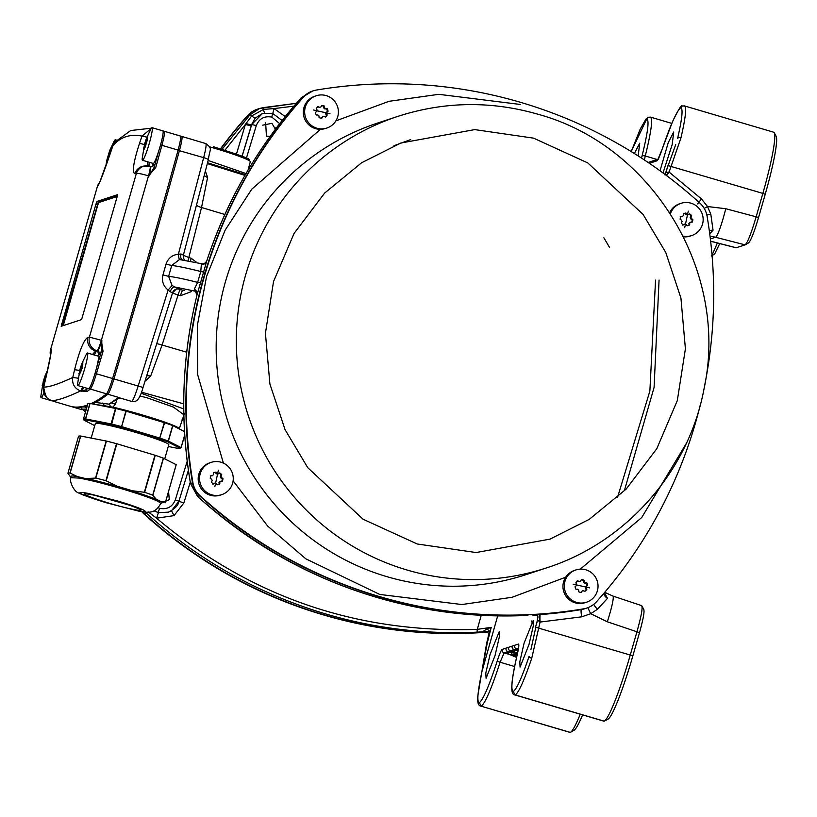 <?xml version="1.0" encoding="UTF-8"?>
<svg xmlns="http://www.w3.org/2000/svg" width="817" height="817" viewBox="0 0 817 817"><rect width="100%" height="100%" fill="white"/><g stroke="black" fill="none" stroke-linecap="round" stroke-linejoin="round"><path stroke-width="1.23" d="M516.63 657.113L517.151 654.866L511.391 654.08L511.779 653.641M191.566 291.536L180.455 295.713A5.658 0.684 106.5 0 1 182.702 290.362L184.479 290.495M172.244 292.956L178.075 295.008L162.103 345.019L150.634 376.157L145.018 381.243M81.537 477.761L77.217 476.505L84.662 478.364L70.997 477.69C68.74 479.293 73.428 492.294 79.443 493.202C80.709 494.316 89.635 497.492 106.23 502.741L138.308 511.023C150.757 513.679 155.853 512.443 160.765 503.425L169.293 499.647L168.547 491.436L165.442 502.761M586.698 608.083A22.621 22.437 -108.2 0 1 583.205 608.971A461.493 457.786 -108.2 0 1 378.751 596.604A461.493 457.786 -108.2 0 1 199.644 495.858A22.621 22.437 -108.2 0 1 192.506 482.827A461.493 457.786 -108.2 0 1 303.056 97.305A22.621 22.437 -108.2 0 1 312.697 91.004A22.621 22.437 -108.2 0 1 312.921 90.922M527.925 615.405C476.525 617.897 426.065 611.882 376.525 597.339C309.755 577.558 250.125 543.948 197.632 496.522L197.632 496.522C292.067 580.121 402.178 619.746 527.915 615.405L527.905 615.405M533.164 615.14L540.415 614.568A461.493 457.786 71.8 0 0 581.336 609.584L583.205 608.971A22.651 22.468 71.8 0 0 586.473 608.154L584.604 608.777A22.621 22.437 71.8 0 1 581.336 609.584A7.077 0.888 -99.5 0 0 581.673 616.835L539.863 622.084L537.433 619.746L536.861 622.891L537.964 617.029L537.617 615.14L534.624 615.15M145.324 512.106L146.58 513.331C198.909 560.411 258.683 593.969 325.901 614.006C374.901 628.467 425.279 634.523 477.057 632.154L482.469 631.837L487.034 628.886L491.242 627.354L477.291 629.366L481.233 615.313M323.675 614.741A461.493 457.786 71.8 0 0 487.82 632.041A461.493 457.786 -108.2 0 1 144.578 513.995A461.493 457.786 71.8 0 0 323.675 614.741M488.403 631.521L482.469 631.837M275.135 127.544L275.39 129.219L271.918 123.326L262.717 125.175M266.597 136.235L270.243 136.235L266.434 136.184L265.658 122.867M183.611 414.587L173.459 407.101L147.274 397.869L139.901 395.969M116.923 399.482L115.452 404.262L112.848 407.111A1.277 0.746 103 0 0 112.787 407.897M520.082 667.132L529.008 644.47L533.317 625.781L533.205 620.512L524.095 643.142L519.796 661.841L520.082 667.132M486.084 678.324L495.01 655.663L499.32 636.984L499.207 631.704L490.098 654.335L485.798 673.034L486.084 678.324M208.274 159.887A5.658 0.929 14.4 0 0 208.325 159.795A5.658 0.929 14.4 0 0 203.668 157.64C205.955 148.623 206.63 143.925 205.69 143.537L181.782 136.439A16.983 1.767 106.4 0 1 179.454 150.502A1238.94 129.178 106.4 0 1 113.941 378.945A16.983 1.767 106.4 0 1 107.854 394.233A2083.779 217.261 106.4 0 1 95.487 402.464L109.018 404.139L118.189 398.543L120.344 398.104L131.741 401.423C132.967 400.698 135.101 395.591 138.165 386.084L168.118 290.066C163.267 286.052 161.541 281.017 162.94 274.941L166.035 264.136C168.098 258.233 172.213 254.924 178.392 254.21L203.668 157.64L178.045 150.308M193.466 139.932L192.608 139.636M208.151 160.479L246.029 173.561M634.36 153.514L639.721 143.2L638.159 155.914M660.024 170.794L668.265 142.566L673.719 132.007L672.187 144.599L663.006 172.959M190.259 482.224L183.845 502.996L174.021 515.619L156.588 518.192C249.389 596.502 356.294 633.553 477.291 629.366L477.057 632.154M141.045 393.212L183.754 408.929M205.394 171.182L207.62 177.401L201.533 207.498L188.819 257.549L183.079 255.139M190.494 261.164A5.658 0.684 106.5 0 1 191.188 258.254L196.856 262.553M535.789 627.354L530.938 649.556M154.168 510.809L158.038 512.494L168.026 512.341L171.519 510.727L178.872 501.25L188.39 470.316M497.676 615.895L481.856 671.901L487.167 643.357L491.242 627.354L487.943 637.995L486.615 643.336L487.167 643.357M154.045 510.86L158.416 512.657L156.588 518.192L148.112 511.81M171.499 510.737L174.021 515.619M158.416 512.657L168.578 512.147M158.192 507.776L159.693 508.327C167.148 509.726 172.356 506.918 175.308 499.902L178.882 501.24C178.596 505.172 174.981 508.868 168.026 512.341L168.516 512.167M293.865 106.159L274.042 108.579L285.225 116.565M146.713 375.881A7.077 4.749 -157.2 0 1 150.634 376.157M195.641 291.342L194.303 289.167L197.653 282.376L200.768 271.52L201.329 264.657A5.658 5.127 -174 0 0 206.66 261.328L197.132 294.528C181.885 356.11 179.669 419.101 190.494 483.49L197.632 496.522L190.473 483.501L192.506 482.827M176.135 289.167L172.54 292.854L170.222 291.771A5.658 3.105 108.7 0 1 174.828 286.992L179.464 289.116A5.658 5.617 71.8 0 0 176.135 289.167L176.135 289.167A5.658 5.617 71.8 0 0 172.571 292.762M175.992 289.208A5.658 5.617 -108.2 0 1 179.168 289.208L180.322 289.657A5.658 0.684 -73.5 0 0 178.075 295.008L180.455 295.713M513.342 691.458C510.513 690.712 511.851 678.233 517.365 654.029A2.829 1.174 -166.8 0 0 517.314 654.162C512.504 675.118 508.94 694.91 514.904 694.93L513.342 691.458C516.671 689.139 521.92 677.436 529.089 656.347A2.829 1.123 18.5 0 0 531.734 658.277L540.119 621.9A7.077 0.868 85.7 0 1 540.415 614.568M532.817 615.16L535.452 615.089M481.785 672.258A2.829 1.471 12.2 0 1 481.805 672.074L481.805 672.074A2.829 1.471 12.2 0 1 481.856 671.901C477.608 692.019 476.76 702.273 479.344 702.651L481.274 706.143C485.298 703.08 491.568 688.445 500.106 662.24L504.13 652.875A2.829 2.808 -108.2 0 1 502.2 649.392C501.189 650.046 499.575 653.794 497.359 660.616C489.199 685.688 483.194 699.699 479.344 702.651M142.413 511.748A22.621 22.437 71.8 0 0 144.568 513.995A22.651 22.468 -108.2 0 1 144.568 513.995L147.724 512.218M222.02 149.327L249.992 114.778L259.622 108.477L257.621 109.131A22.621 22.437 71.8 0 0 247.98 115.442A461.493 457.786 71.8 0 0 220.733 148.929A461.493 457.786 -108.2 0 1 247.97 115.452A22.651 22.468 -108.2 0 1 247.98 115.442L247.561 115.585A461.493 457.786 71.8 0 0 220.478 148.847M204.291 175.461A7.077 5.443 -171.9 0 0 207.62 177.401M279.649 123.633L271.867 117.127L272.541 113.297L282.09 120.507L272.5 113.297L262.523 113.451L251.738 124.511L242.108 156.231M272.807 113.379L274.042 108.579L263.493 109.417L262.9 107.66L259.643 108.467L296.326 103.299L262.9 107.66M675.73 144.619L666.315 170.579M81.526 407.877L80.577 407.377A2083.779 217.261 106.4 0 1 71.273 406.56A2083.779 217.261 106.4 0 1 70.834 406.427A16.983 1.767 106.4 0 1 70.783 406.396M117.862 398.441L118.679 397.43L120.344 398.104M188.084 260.674A5.658 0.684 106.5 0 1 188.819 257.549L191.188 258.254M200.962 282.917L197.653 282.376A56.628 4.044 -164 0 0 168.619 276.34L172.06 285.48L174.828 286.992L195.222 291.199A5.658 3.768 109.7 0 1 195.529 291.271L196.907 295.448M303.454 97.182L303.046 97.315A22.651 22.468 71.8 0 1 312.697 90.993L301.044 97.969C257.815 146.58 226.35 201.033 206.66 261.328L206.772 260.909C226.952 200.042 258.376 145.732 301.024 97.979L303.056 97.305A461.493 457.786 71.8 0 0 192.506 482.816A22.651 22.468 71.8 0 0 199.644 495.868A461.493 457.786 71.8 0 0 583.195 608.971L583.604 608.839A461.493 457.786 -108.2 0 1 200.053 495.725A22.651 22.468 -108.2 0 1 192.914 482.684A461.493 457.786 -108.2 0 1 303.454 97.182A22.651 22.468 -108.2 0 1 316.383 90.054A461.493 457.786 -108.2 0 1 699.924 203.157A22.651 22.468 -108.2 0 1 707.073 216.209A461.493 457.786 -108.2 0 1 704.846 384.409M531.734 658.277C524.228 680.316 518.744 692.54 515.272 694.95L604.223 721.176A66.534 6.934 -73.6 0 0 604.294 721.145A66.534 6.934 -73.6 0 0 630.326 654.826L636.974 631.674C641.559 615.252 643.05 606.582 641.457 605.663M539.669 614.619L539.863 622.084M486.615 643.336L477.914 695.257C477.179 702.14 478.18 705.765 480.907 706.123L570.317 732.4A66.534 6.934 -73.6 0 0 570.45 732.338A66.534 6.934 -73.6 0 0 580.244 714.201M507.857 651.558A2.829 2.808 -108.2 0 1 506.06 648.116L502.2 649.392M507.99 651.609L510.349 650.832A2.829 2.808 -108.2 0 1 508.419 647.35L506.06 648.116M513.975 649.546A2.829 2.808 -108.2 0 1 512.188 646.104L508.419 647.35M514.118 649.586L516.467 648.821A2.829 2.808 -108.2 0 1 514.536 645.328L512.188 646.104M489.873 631.51L487.034 628.886M480.907 706.123L569.96 732.389A66.534 6.934 -73.6 0 0 570.317 732.4M236.44 154.117L245.406 124.398L251.728 115.902L263.493 109.417A5.658 0.633 80.1 0 0 264.637 112.899M224.93 150.246L245.406 124.398A5.658 0.603 -163.2 0 0 251.299 125.604L251.616 124.552A5.658 0.725 16.7 0 1 245.937 123.53M262.471 113.461L255.17 118.169L251.616 124.552L256.303 125.542L246.417 158.069M262.635 113.41L272.5 113.297M641.529 158.09L641.988 156.231C647.891 132.252 649.464 119.844 646.696 119.006L631.224 151.574L640.252 129.055L645.951 119.108L648.177 117.26M664.772 174.797L666.866 169.64L665.62 172.704L669.103 172.091L680.959 137.859A2.829 1.481 -166.7 0 0 677.61 138.4C682.205 118.434 683.226 108.232 680.694 107.813C676.793 110.836 670.563 124.787 661.995 149.644C659.666 156.415 657.981 160.142 656.96 160.816L649.372 163.318M82.098 409.756L71.273 406.56M115.452 404.262L111.674 403.057M107.16 392.997L107.854 394.233L118.679 397.43L109.018 404.139A2.829 1.828 100.3 0 1 110.111 406.795L103.973 405.61A2.829 2.226 97.9 0 0 102.493 403.077M170.222 291.771L168.118 290.066L172.06 285.48M206.905 260.552L206.772 260.909C205.343 263.064 203.893 264.044 202.412 263.871L179.505 259.53A5.658 0.725 -94.7 0 1 178.392 254.21L181.057 254.005L183.416 255.016L208.325 159.795C209.928 147.714 212.961 149.245 205.823 143.537M190.473 483.501C179.679 420.163 181.854 357.325 196.999 294.998L197.132 294.528A5.658 4.739 23.7 0 0 194.303 289.167M706.858 215.147A7.077 1.716 172.3 0 1 710.81 214.207L713.047 230.19A7.077 5.505 1.7 0 0 709.33 230.874M603.753 593.448A7.077 6.056 -146.6 0 0 607.48 598.361L597.554 609.176A7.077 2.594 40.8 0 1 593.836 604.253M697.595 203.913L701.497 198.96L707.502 206.527L704.203 208.406M710.034 236.225A42.464 42.127 -108.2 0 1 715.518 237.257A28.309 3.023 -75.6 0 0 725.762 208.723L707.502 206.527L710.81 214.207M668.99 171.805L666.315 175.42M666.611 175.635A7.077 0.511 127.1 0 1 669.103 172.091L701.497 198.96M597.554 609.176L590.742 613.72A7.077 0.878 61.6 0 1 588.138 607.562M643.878 609.502L641.692 605.652L612.873 596.042A28.309 2.88 108.4 0 1 607.317 621.788L590.742 613.72L581.673 616.835M643.449 609.298C644.889 610.125 643.571 617.907 639.517 632.644L632.869 655.796A63.593 6.628 106.4 0 1 607.981 719.185A63.593 6.628 106.4 0 1 607.93 719.215L604.223 721.176A66.534 6.934 -73.6 0 1 603.865 721.166L514.904 694.93M604.437 592.642L607.48 598.361M573.953 730.316A63.501 6.618 -73.6 0 0 574.075 730.255A63.501 6.618 -73.6 0 0 582.613 714.895M513.985 649.627L510.349 650.832L514.087 651.486M518.509 648.147L516.467 648.821L518.356 649.117M603.886 237.798L609.37 247.142M655.551 280.108L649.872 391.037L617.601 497.206M644.358 159.948L645.267 155.996C651.466 130.822 653.1 117.862 650.169 117.107M680.694 107.813L682.175 106.067L684.534 105.934L773.679 132.221A66.534 6.934 -73.6 0 1 774.271 132.783A66.534 6.934 -73.6 0 1 762.853 193.404L667.949 165.555M680.959 137.859C685.78 116.933 686.852 106.281 684.166 105.914M646.696 119.006L648.177 117.27L650.536 117.127L671.788 123.398M710.647 241.25L736.066 247.786L745.124 244.865C747.647 242.557 751.344 233.121 756.215 216.556L762.853 193.404L765.212 194.313A63.706 6.638 -73.6 0 0 776.15 136.265L774.271 132.783M182.089 259.663A5.658 3.105 108.7 0 1 181.057 254.005M179.505 259.53L171.733 265.474L168.619 276.34L162.94 274.941M201.329 264.657L203.004 264.044M87.215 405.988A2083.779 217.261 106.4 0 1 83.048 407.029L80.291 406.856M82.721 406.427L86.745 407.642M86.336 409.062L82.231 409.194L81.353 407.734M179.24 428.894L179.27 428.792A43.904 3.135 16 0 0 142.342 414.954A43.904 3.135 16 0 0 112.848 407.111L110.111 406.795A1.277 0.817 -77.5 0 0 110.142 407.377M104.076 406.192A1.277 1.001 100.8 0 1 103.973 405.61L96.437 404.691M92.27 403.016L92.73 403.843L95.487 402.464L95.007 401.596M713.047 230.19L709.728 233.795M180.486 136.071A2083.779 217.261 106.4 0 1 181.343 136.306A2083.779 217.261 106.4 0 1 181.782 136.439L180.71 137.021M719.736 243.589L714.62 254.067L711.25 255.997M710.371 238.952L715.518 237.257L745.124 244.865L748.505 242.925C750.782 240.862 754.132 232.375 758.574 217.465L765.212 194.313M717.387 242.986L712.036 255.19M517.6 652.906L517.896 651.619M184.509 431.58L172.663 425.565A50.96 3.646 -164 0 0 168.823 424.186A50.96 3.646 -164 0 0 164.615 422.726L125.849 411.094A50.96 3.646 -164 0 0 115.779 408.49L89.911 403.424A50.96 3.646 -164 0 0 87.889 403.659L83.446 419.131A50.96 3.646 16 0 1 85.468 418.896L111.347 423.972A50.96 3.646 16 0 1 121.416 426.566L160.173 438.198A50.96 3.646 16 0 1 164.391 439.658A50.96 3.646 16 0 1 168.22 441.037L181.119 447.593A50.96 3.646 16 0 1 181.078 447.624A50.96 3.646 16 0 1 181.027 447.655M176.176 464.669L165.606 501.709L161.174 501.699L161.296 502.823L165.248 501.852A50.96 3.646 -164 0 0 165.606 501.709L176.217 464.699L163.318 458.143A50.96 3.646 -164 0 0 159.489 456.764A50.96 3.646 -164 0 0 155.271 455.304L116.514 443.672A50.96 3.646 -164 0 0 106.435 441.068L80.566 436.002A50.96 3.646 -164 0 0 78.544 436.227L67.934 473.237A50.96 3.646 -164 0 1 69.956 473.012L77.217 476.505C71.539 475.627 69.537 475.862 71.232 477.199M152.708 495.153A50.96 3.646 -164 0 0 148.878 493.774A50.96 3.646 -164 0 0 144.66 492.314L132.293 490.741L156.139 499.136L152.708 495.153L163.318 458.143M91.177 438.065L95.313 423.645A38.225 2.737 16 0 1 117.137 427.332A38.225 2.737 16 0 1 156.129 438.903A38.225 2.737 16 0 1 168.792 444.714L164.738 458.848M83.457 419.152L84.028 420.183L94.741 425.637M87.889 403.659L83.446 419.131L84.028 420.183L86.02 419.948L85.468 418.896L89.911 403.424M115.514 408.429L111.071 423.911L111.459 424.942L86.02 419.948L85.632 418.917L90.074 403.445M115.779 408.49L111.459 424.942L121.365 427.495L125.849 411.094M164.299 422.634L159.478 438.933L121.365 427.495L126.186 411.196M164.615 422.726L159.478 438.933L167.393 441.721L168.22 441.037L172.663 425.565M181.119 447.593L184.724 435.042L181.119 447.604L180.067 448.176L167.393 441.721L168.394 441.109L172.836 425.637M184.713 434.889L181.078 447.563L180.026 448.206L181.078 447.624M180.067 448.176L178.086 448.41L168.282 446.49M105.893 480.682A50.96 3.646 -164 0 0 95.824 478.078L87.327 478.486L117.158 486.197L105.893 480.682L116.514 443.672M67.964 473.319L70.997 477.69M161.174 501.699L156.139 499.136L158.478 500.75M159.805 501.434L158.324 501.515L157.283 500.249M124.633 488.842L117.158 486.197L132.293 490.741M117.903 486.503L117.158 486.197M128.371 489.965L124.409 489.567L120.834 487.8M84.662 478.364L87.327 478.486M160.765 503.425L158.324 501.515C152.258 498.554 140.953 494.571 124.409 489.567C107.65 484.583 93.506 480.927 81.976 478.599L79.617 477.465M95.895 204.27L61.183 326.31L81.588 319.59L116.974 197.336L117.393 194.722L96.998 201.442L95.895 204.27L97.856 204.812L63.358 325.197M87.909 337.319C83.947 339.617 79.494 350.462 74.551 369.835L72.754 377.485C58.354 384.153 48.683 387.34 43.72 387.044L45.527 379.394C49.99 360.215 51.818 350.238 51.032 349.462A2546.671 182.079 -164 0 0 50.521 349.942L97.427 186.347A2546.671 182.079 16 0 1 97.938 185.868C99.786 182.937 103.953 172.009 110.418 153.085L112.94 145.651C120.477 136.96 130.148 133.774 141.974 136.092L139.452 143.526C133.457 162.256 131.915 172.316 134.825 173.715A2546.671 182.079 16 0 1 136.337 173.531L89.421 337.135A2546.671 182.079 -164 0 0 87.909 337.319A11.326 11.142 -97.2 0 0 95.599 351.024L97.1 350.83A11.326 11.132 -96.8 0 1 89.421 337.135L101.359 340.28L148.49 175.9C142.26 173.96 138.206 173.173 136.337 173.531A11.326 11.132 -96.8 0 1 150.032 166.239A11.326 1.185 -73.6 0 1 150.124 166.239L150.624 166.382A11.326 1.185 -73.6 0 0 150.532 166.392M74.551 369.835A11.326 0.756 13.4 0 1 79.637 370.51M92.505 354.476L95.599 351.024L96.59 351.31A21.232 2.216 -73.6 0 0 94.292 355.007M90.973 403.629A2083.779 217.261 -73.6 0 0 106.506 393.835A16.983 1.767 -73.6 0 0 112.593 378.547A1238.838 129.157 -73.6 0 0 178.096 150.103L161.899 145.324A1238.838 129.157 106.4 0 1 155.741 167.556L148.49 175.9A11.326 1.185 -73.6 0 0 150.124 166.239L143.986 166.055A11.326 11.142 82.8 0 0 134.825 173.715M147.622 165.8L147.407 161.725M144.415 144.568A11.326 0.868 -161.4 0 0 139.452 143.526M146.897 137.144L141.974 136.092L151.125 128.606M151.411 128.177L130.71 130.536L115.074 141.923L112.909 145.732M99.357 182.988A11.326 11.285 47.8 0 0 97.938 185.868M50.807 353.843A11.326 11.285 -132.2 0 1 51.032 349.462M43.699 387.135L45.497 379.435A11.326 0.756 13.4 0 1 45.527 379.394M51.522 400.524L52.594 400.841A11.326 1.185 -73.6 0 0 52.615 400.851A11.326 1.185 -73.6 0 0 52.594 400.841L51.532 400.534A11.326 1.185 -73.6 0 0 51.532 400.534A11.326 1.185 -73.6 0 0 51.522 400.524C47.815 400.881 45.201 396.398 43.689 387.084L43.72 387.044C42.821 393.58 45.425 398.073 51.532 400.534C56.516 400.83 66.197 397.644 80.587 390.965C74.541 388.483 71.927 383.99 72.754 377.485L78.095 378.2M96.998 201.442L98.357 201.84A0.562 0.562 -108.2 0 1 98.745 202.545L97.856 204.812M99.521 354.496L98.52 354.823A2.829 2.808 -108.2 0 0 96.59 351.31L97.601 350.983A11.326 1.185 -73.6 0 0 101.859 340.423L101.543 350.922L99.521 354.496A2.829 2.808 71.8 0 0 97.601 350.983L97.1 350.83A11.326 1.185 -73.6 0 0 101.359 340.28L103.034 351.371L101.543 350.922L96.855 366.741M180.424 136.041A2083.779 217.261 -73.6 0 0 179.995 135.908L163.788 131.129A2083.779 217.261 106.4 0 1 164.227 131.261L180.424 136.041A16.983 1.767 -73.6 0 1 178.096 150.103M52.697 400.881L52.656 400.861A1.42 1.409 107.6 0 0 53.258 401.239L53.718 401.382A2083.779 217.261 106.4 0 1 53.279 401.249L55.617 401.852A2083.779 217.261 106.4 0 1 53.718 401.382L69.925 406.161A2083.779 217.261 -73.6 0 0 87.49 405.038M106.506 393.835L90.299 389.066A2083.779 217.261 106.4 0 1 87.102 391.486L80.587 390.965A11.326 1.185 -73.6 0 0 82.588 386.972M98.52 354.823L97.55 355.967M155.741 167.556L154.188 167.322L148.99 176.053A11.326 1.185 -73.6 0 0 150.624 166.382L152.197 166.362A2.829 2.808 -108.2 0 1 150.685 166.433M152.554 163.247L153.004 164.799L154.015 164.472A2.829 2.808 -108.2 0 1 152.197 166.362M87.102 391.486A1.42 1.399 -126 0 1 86.132 389.74L81.669 391.282A11.326 1.185 -73.6 0 0 83.661 387.289M141.811 511.646A22.651 22.468 71.8 0 0 144.17 514.138A461.493 457.786 71.8 0 0 487.872 632.133M257.396 109.212L257.212 109.264A22.651 22.468 71.8 0 0 247.561 115.585M700.22 405.232A461.493 457.786 -108.2 0 1 596.533 601.71A22.651 22.468 -108.2 0 1 583.604 608.839M221.724 494.663L220.355 495.112A16.983 16.851 -108.2 0 1 198.562 475.3A16.983 16.851 -108.2 0 1 209.734 462.841L211.092 462.391A16.983 16.851 -108.2 0 1 232.886 482.193A16.983 16.851 -108.2 0 1 205.138 491.099A16.983 16.851 -108.2 0 1 211.092 462.391M219.242 473.237A6.373 6.322 -108.2 0 1 221.141 475.045L220.284 476.556A4.953 4.912 -108.2 0 1 220.713 477.904L222.285 478.639A6.373 6.322 -108.2 0 1 221.785 481.193M220.692 481.244A4.953 4.912 -108.2 0 1 219.742 482.285L219.824 483.95A6.373 6.322 -108.2 0 1 217.169 484.798L216.27 483.398A4.953 4.912 -108.2 0 1 214.891 483.092L213.503 483.991A6.373 6.322 -108.2 0 1 211.429 482.091L212.185 480.61A4.953 4.912 -108.2 0 1 211.756 479.262L210.286 478.486A6.373 6.322 -108.2 0 1 210.878 475.739L212.532 475.668A4.953 4.912 -108.2 0 1 213.472 474.626L213.39 472.961A6.373 6.322 -108.2 0 1 216.056 472.114L216.954 473.523A4.953 4.912 -108.2 0 1 218.323 473.829L219.722 472.931A6.373 6.322 -108.2 0 1 221.785 474.83L221.029 476.311A4.953 4.912 -108.2 0 1 221.458 477.659L222.929 478.425A6.373 6.322 -108.2 0 1 222.347 481.172L219.947 481.489A4.953 4.912 -108.2 0 1 218.997 482.53L219.181 484.164A6.373 6.322 -108.2 0 1 218.272 484.604M214.891 483.092L212.859 484.195M214.83 486.748L218.394 470.173L214.83 486.748M219.824 483.95L219.181 484.164M218.997 482.53L219.742 482.285M222.285 478.639L222.929 478.425M220.713 477.904L221.458 477.659M220.284 476.556L221.029 476.311M221.141 475.045L221.785 474.83M214.299 472.522A6.373 6.322 -108.2 0 1 215.412 472.328L216.209 473.768A4.953 4.912 -108.2 0 1 217.577 474.074L218.323 473.829M216.209 473.768L216.954 473.523M215.412 472.328L216.056 472.114M210.235 475.954L212.532 475.668M586.483 602.231L585.125 602.67A16.983 16.851 -108.2 0 1 562.974 587.372A16.983 16.851 -108.2 0 1 574.494 570.409L575.852 569.96A16.983 16.851 -108.2 0 1 598.013 585.258A16.983 16.851 -108.2 0 1 577.609 602.66A16.983 16.851 -108.2 0 1 575.852 569.96M581.193 579.896A6.373 6.322 -108.2 0 1 583.399 580.478L583.379 582.174A4.953 4.912 -108.2 0 1 584.421 583.134L586.177 583.032A6.373 6.322 -108.2 0 1 587.025 585.707L585.534 586.637A4.953 4.912 -108.2 0 1 585.238 588.015L586.238 589.394A6.373 6.322 -108.2 0 1 584.788 591.14M583.532 590.487A4.953 4.912 -108.2 0 1 582.194 590.905L581.438 592.386A6.373 6.322 -108.2 0 1 578.702 591.784L578.62 590.119A4.953 4.912 -108.2 0 1 577.578 589.159L575.924 589.231A6.373 6.322 -108.2 0 1 575.076 586.555L576.465 585.656A4.953 4.912 -108.2 0 1 576.761 584.278L575.862 582.868A6.373 6.322 -108.2 0 1 577.742 580.795L579.212 581.561A4.953 4.912 -108.2 0 1 580.55 581.142L581.316 579.662A6.373 6.322 -108.2 0 1 584.043 580.264L584.124 581.929A4.953 4.912 -108.2 0 1 585.166 582.889L586.82 582.817A6.373 6.322 -108.2 0 1 587.668 585.493L586.279 586.392A4.953 4.912 -108.2 0 1 585.983 587.77L586.882 589.18A6.373 6.322 -108.2 0 1 585.003 591.253L582.787 590.732A4.953 4.912 -108.2 0 1 582.541 590.834M582.194 590.905L580.785 592.601M589.619 587.862L573.136 584.196L589.619 587.862M586.82 582.817L586.177 583.032M584.421 583.134L585.166 582.889M583.379 582.174L584.124 581.929M587.668 585.493L587.025 585.707M583.399 580.478L584.043 580.264M586.279 586.392L585.534 586.637M585.983 587.77L585.238 588.015M579.457 581.459A4.953 4.912 -108.2 0 1 579.815 581.387L580.55 581.142M586.882 589.18L586.238 589.394M577.098 581.01L579.212 581.561M670.41 213.697A16.983 16.851 -108.2 0 1 697.565 206.895A16.983 16.851 -108.2 0 1 691.611 235.602L690.253 236.052A16.983 16.851 -108.2 0 1 683.533 236.828M691.611 235.602A16.983 16.851 -108.2 0 1 683.186 236.133M680.122 216.903L682.42 216.617A4.953 4.912 -108.2 0 1 683.369 215.565L683.288 213.901A6.373 6.322 -108.2 0 1 685.943 213.053L686.842 214.463A4.953 4.912 -108.2 0 1 688.22 214.769L689.609 213.87A6.373 6.322 -108.2 0 1 691.682 215.77L690.927 217.251A4.953 4.912 -108.2 0 1 691.356 218.599L692.826 219.375A6.373 6.322 -108.2 0 1 692.234 222.112L690.579 222.193A4.953 4.912 -108.2 0 1 689.64 223.235L689.711 224.9A6.373 6.322 -108.2 0 1 687.056 225.747L686.157 224.338A4.953 4.912 -108.2 0 1 684.789 224.032L683.39 224.93A6.373 6.322 -108.2 0 1 681.327 223.031L682.083 221.55A4.953 4.912 -108.2 0 1 681.654 220.202L680.173 219.436A6.373 6.322 -108.2 0 1 680.765 216.689L682.42 216.617M684.186 213.462A6.373 6.322 -108.2 0 1 685.3 213.268L686.096 214.708A4.953 4.912 -108.2 0 1 687.475 215.014L688.22 214.769M689.129 214.187A6.373 6.322 -108.2 0 1 691.029 215.984L690.181 217.496A4.953 4.912 -108.2 0 1 690.61 218.844L692.183 219.579A6.373 6.322 -108.2 0 1 691.672 222.142M669.695 212.583A16.983 16.851 -108.2 0 1 679.621 203.78L680.98 203.331M688.282 211.113L684.717 227.688L688.282 211.113M685.943 213.053L685.3 213.268M686.842 214.463L686.096 214.708M691.682 215.77L691.029 215.984M690.927 217.251L690.181 217.496M691.356 218.599L690.61 218.844M684.789 224.032L682.746 225.145M692.826 219.375L692.183 219.579M690.579 222.193L689.834 222.438A4.953 4.912 -108.2 0 1 688.894 223.48L689.64 223.235M688.169 225.553A6.373 6.322 -108.2 0 0 689.068 225.114L689.711 224.9M689.068 225.114L688.894 223.48M326.851 128.034L325.483 128.483A16.983 16.851 -108.2 0 1 303.332 113.175A16.983 16.851 -108.2 0 1 314.862 96.212L316.22 95.763A16.983 16.851 -108.2 0 1 338.371 111.071A16.983 16.851 -108.2 0 1 317.966 128.473A16.983 16.851 -108.2 0 1 316.22 95.763M317.466 106.813L319.58 107.374A4.953 4.912 -108.2 0 1 320.918 106.945L321.673 105.464A6.373 6.322 -108.2 0 1 324.41 106.077L324.492 107.742A4.953 4.912 -108.2 0 1 325.534 108.702L327.188 108.62A6.373 6.322 -108.2 0 1 328.036 111.306L326.647 112.205A4.953 4.912 -108.2 0 1 326.351 113.583L327.249 114.993A6.373 6.322 -108.2 0 1 325.37 117.066L323.889 116.29A4.953 4.912 -108.2 0 1 322.552 116.719L321.796 118.199A6.373 6.322 -108.2 0 1 319.069 117.587L318.987 115.922A4.953 4.912 -108.2 0 1 317.946 114.972L316.291 115.044A6.373 6.322 -108.2 0 1 315.433 112.358L316.833 111.469A4.953 4.912 -108.2 0 1 317.129 110.081L316.23 108.681A6.373 6.322 -108.2 0 1 318.109 106.608L319.58 107.374M319.825 107.262A4.953 4.912 -108.2 0 1 320.172 107.19L320.918 106.945M321.561 105.699A6.373 6.322 -108.2 0 1 323.757 106.292L323.746 107.987A4.953 4.912 -108.2 0 1 324.788 108.947L325.534 108.702M313.493 109.999L329.976 113.665L313.493 109.999M322.552 116.719L321.152 118.414M323.889 116.29L323.154 116.535A4.953 4.912 -108.2 0 1 322.909 116.647M327.188 108.62L326.534 108.835A6.373 6.322 -108.2 0 1 327.392 111.52L325.901 112.45A4.953 4.912 -108.2 0 1 325.605 113.829L326.596 115.207L327.249 114.993M326.596 115.207A6.373 6.322 -108.2 0 1 325.146 116.954M325.605 113.829L326.351 113.583M325.901 112.45L326.647 112.205M324.41 106.077L323.757 106.292M327.392 111.52L328.036 111.306M324.492 107.742L323.746 107.987M326.534 108.835L324.788 108.947M162.736 130.873A16.983 1.767 106.4 0 1 162.869 130.863A16.983 1.767 106.4 0 1 159.938 147.07A16.983 1.767 106.4 0 1 153.392 163.451A16.983 1.767 106.4 0 1 153.259 163.451L142.454 160.265A16.983 1.767 106.4 0 1 142.168 158.794L144.619 143.833L146.417 138.369L146.662 143.159L143.516 148.224M146.417 138.369L151.033 128.759A16.983 1.767 106.4 0 1 151.931 127.687A16.983 1.767 106.4 0 1 152.064 127.677A16.983 1.767 106.4 0 1 149.133 143.884A16.983 1.767 106.4 0 1 142.587 160.265A16.983 1.767 106.4 0 1 142.454 160.265M147.121 139.013A4.953 0.521 106.4 0 1 147.08 139.646L147.387 139.166A6.373 0.664 106.4 0 1 146.886 141.443L146.427 142.628A4.953 0.521 106.4 0 1 146.039 143.976L145.855 145.069A6.373 0.664 106.4 0 1 145.018 147.458L144.936 147.111A4.953 0.521 106.4 0 1 144.599 147.836L144.098 149.399A6.373 0.664 106.4 0 1 143.843 149.603A6.373 0.664 106.4 0 1 143.761 149.511L144.16 147.979A4.953 0.521 106.4 0 1 144.2 147.346L143.894 147.826A6.373 0.664 106.4 0 1 144.395 145.549L144.854 144.364A4.953 0.521 106.4 0 1 145.242 143.016L145.426 141.923A6.373 0.664 106.4 0 1 146.263 139.533L146.345 139.881A4.953 0.521 106.4 0 1 146.682 139.156L147.183 137.593A6.373 0.664 106.4 0 1 147.438 137.389A6.373 0.664 106.4 0 1 147.52 137.481L147.121 139.013M147.193 140.136L146.345 139.881M146.57 142.26L145.426 141.923M146.233 143.302L145.242 143.016M145.916 144.68L144.854 144.364M145.579 145.896L144.395 145.549M144.2 147.346L144.762 147.509M106.782 163.574L106.792 160.306L109.703 150.461L114.319 140.851A16.983 1.767 106.4 0 1 115.35 139.768A16.983 1.767 106.4 0 1 115.626 141.29M109.703 150.461L111.449 147.652L110.857 151.737M108.62 158.294L108.569 158.314A4.953 0.521 106.4 0 1 108.181 159.305L107.711 160.898A6.373 0.664 106.4 0 1 107.201 161.684L107.497 160.326A4.953 0.521 106.4 0 1 107.436 160.009L107.037 160.857A6.373 0.664 106.4 0 1 107.354 159.009L107.854 157.599A4.953 0.521 106.4 0 1 108.181 156.292L108.242 155.536A6.373 0.664 106.4 0 1 109.08 152.912L109.274 152.861A4.953 0.521 106.4 0 1 109.672 151.87L110.132 150.267A6.373 0.664 106.4 0 1 110.652 149.491L110.346 150.849A4.953 0.521 106.4 0 1 110.407 151.155L110.806 150.318A6.373 0.664 106.4 0 1 110.499 152.166L109.999 153.576A4.953 0.521 106.4 0 1 109.662 154.873L109.621 155.393M110.509 152.115L109.672 151.87M110.162 153.116L109.274 152.861M110.121 153.218L109.08 152.912M109.447 155.894L108.242 155.536M109.212 156.598L108.181 156.292M108.773 157.865L107.854 157.599M108.191 159.254L107.354 159.009M52.247 400.738A16.983 1.767 106.4 0 1 52.074 400.851A16.983 1.767 106.4 0 1 51.941 400.851L41.136 397.665A16.983 1.767 106.4 0 1 40.85 396.194L43.301 381.233L45.088 375.769L46.855 373.594M43.873 392.926A16.983 1.767 106.4 0 1 41.269 397.665A16.983 1.767 106.4 0 1 41.136 397.665M44.915 381.988L42.188 385.624M45.803 376.412A4.953 0.521 106.4 0 1 45.752 377.046L46.069 376.566A6.373 0.664 106.4 0 1 45.568 378.843L45.098 380.028A4.953 0.521 106.4 0 1 44.71 381.376L44.526 382.468A6.373 0.664 106.4 0 1 43.689 384.858L43.618 384.511A4.953 0.521 106.4 0 1 43.27 385.236L42.78 386.798A6.373 0.664 106.4 0 1 42.515 387.003A6.373 0.664 106.4 0 1 42.443 386.911L42.831 385.379A4.953 0.521 106.4 0 1 42.882 384.746L42.566 385.226A6.373 0.664 106.4 0 1 43.066 382.948L43.536 381.764A4.953 0.521 106.4 0 1 43.924 380.416L44.108 379.323A6.373 0.664 106.4 0 1 44.945 376.933L45.017 377.28A4.953 0.521 106.4 0 1 45.364 376.555L45.854 374.993A6.373 0.664 106.4 0 1 46.12 374.789A6.373 0.664 106.4 0 1 46.191 374.88L45.803 376.412M45.875 377.536L45.017 377.28M45.241 379.66L44.108 379.323M44.915 380.702L43.924 380.416M44.598 382.08L43.536 381.764M44.251 383.296L43.066 382.948M42.882 384.746L43.434 384.909M98.132 356.181A16.983 1.767 106.4 0 1 98.265 356.171A16.983 1.767 106.4 0 1 95.323 372.389A16.983 1.767 106.4 0 1 88.787 388.759A16.983 1.767 106.4 0 1 88.655 388.759L77.85 385.573A16.983 1.767 106.4 0 1 77.564 384.102L80.015 369.141L81.812 363.688L82.057 368.467L78.902 373.532M81.812 363.688L86.428 354.067A16.983 1.767 106.4 0 1 87.327 352.995A16.983 1.767 106.4 0 1 87.46 352.985A16.983 1.767 106.4 0 1 84.529 369.202A16.983 1.767 106.4 0 1 77.983 385.573A16.983 1.767 106.4 0 1 77.85 385.573M82.517 364.321A4.953 0.521 106.4 0 1 82.476 364.954L82.783 364.474A6.373 0.664 106.4 0 1 82.282 366.751L81.812 367.936A4.953 0.521 106.4 0 1 81.424 369.294L81.24 370.377A6.373 0.664 106.4 0 1 80.403 372.766L80.332 372.419A4.953 0.521 106.4 0 1 79.995 373.144L79.494 374.707A6.373 0.664 106.4 0 1 79.229 374.911A6.373 0.664 106.4 0 1 79.157 374.819L79.545 373.287A4.953 0.521 106.4 0 1 79.596 372.664L79.28 373.134A6.373 0.664 106.4 0 1 79.78 370.857L80.25 369.682A4.953 0.521 106.4 0 1 80.638 368.324L80.822 367.231A6.373 0.664 106.4 0 1 81.659 364.842L81.741 365.199A4.953 0.521 106.4 0 1 82.078 364.464L82.568 362.901A6.373 0.664 106.4 0 1 82.834 362.697A6.373 0.664 106.4 0 1 82.915 362.789L82.517 364.321M82.588 365.444L81.741 365.199M81.955 367.568L80.822 367.231M81.629 368.61L80.638 368.324M81.312 369.989L80.25 369.682M80.975 371.204L79.78 370.857M79.596 372.664L80.148 372.828M248.96 160.479L237.247 154.413L213.574 146.764C238.115 154.556 249.89 158.764 248.919 159.397L250.298 161.746A43.904 3.135 -164 0 0 213.37 147.918A43.904 3.135 -164 0 0 209.52 146.794M518.08 650.608A26.9 1.92 16 0 0 513.811 650.455L514.271 651.67L517.498 653.365L517.896 651.547M516.844 656.194A22.651 1.624 16 0 1 512.116 654.07M186.736 352.229L162.103 345.019A7.077 0.786 -161.9 0 0 156.803 343.732M516.967 655.643A22.651 1.624 16 0 1 513.525 654.223M175.308 499.902L187.195 461.278M183.733 403.853L141.443 392.17M224.889 214.503L201.533 207.498A7.077 1.777 -166.2 0 1 196.54 205.292M183.845 502.996L178.872 501.26M178.882 501.24L183.978 484.675M159.693 508.327L158.038 512.494M244.957 175.42L207.355 163.604M271.867 117.127C264.412 115.728 259.224 118.526 256.303 125.542M184.55 290.484L180.322 289.657M536.892 621.9L535.564 627.221L632.869 655.796M517.365 654.029C518.866 647.442 519.203 644.123 518.397 644.062L514.536 645.328M200.053 495.725L197.632 496.522M143.016 387.472L96.386 373.767A16.983 1.767 106.4 0 1 90.299 389.066A1.42 1.389 -128.2 0 1 89.37 388.187M639.517 632.644L607.317 621.788M518.795 646.094L517.314 654.162A2.829 1.174 -166.8 0 0 517.304 654.294M514.618 666.519L500.106 662.24A2.829 0.797 -162.3 0 1 497.359 660.616M509.216 654.376L504.13 652.875L507.868 651.649M518.703 646.288A2.829 2.808 -108.2 0 1 518.397 644.062M255.17 118.169A5.658 0.705 -137.9 0 1 251.728 115.902L249.992 114.778L247.98 115.442M242.057 156.21L251.299 125.604M131.741 401.423A5.658 5.617 71.8 0 0 135.071 401.372L135.071 401.372A5.658 5.617 71.8 0 0 135.091 401.372M204.046 272.184L200.768 271.52A56.628 4.044 -164 0 0 171.733 265.474L166.035 264.136M516.528 652.946A26.9 1.92 -164 0 0 507.847 651.925L507.776 651.384L508.256 651.721M518.182 650.056A26.9 1.92 -164 0 0 513.964 649.913L513.893 649.372L514.373 649.709M657.123 159.489L645.267 155.996A2.829 1.174 -165.8 0 0 641.988 156.231M656.96 160.816A2.829 2.808 -108.2 0 1 658.155 159.233M661.995 149.644A2.829 0.797 -161.3 0 1 662.005 149.552L672.616 121.467C678.57 109.294 681.756 104.157 682.175 106.067M725.762 208.723L758.574 217.465M82.231 409.194L85.53 411.88L86.132 409.766M507.847 651.925L507.694 652.466A26.9 1.92 16 0 1 517.416 653.723M507.694 652.466L508.93 654.223L516.579 657.368L513.454 656.214L517.212 654.621M736.28 247.776L710.637 241.178M132.385 506.029L94.619 495.276M91.514 494.622C66.626 489.536 111.388 505.304 133.671 509.471C158.559 514.547 113.798 498.778 91.514 494.622L91.974 494.714M118.792 501.332L87.919 493.356C80.137 491.875 78.075 492.11 81.72 494.06C86.132 496.215 94.353 499.116 106.394 502.761L137.266 510.737C145.048 512.208 147.111 511.973 143.465 510.022C139.053 507.868 130.822 504.977 118.792 501.332M69.956 473.012L80.566 436.002M106.435 441.068L95.824 478.078M155.271 455.304L144.66 492.314M80.73 436.023L70.109 473.074M95.548 478.057L106.169 441.006M116.841 443.764L106.22 480.815M144.343 492.253L154.964 455.202M163.492 458.214L152.871 495.265M61.653 323.716L62.991 324.114L98.357 201.84L117.434 195.569M63.603 324.247L62.991 324.114L62.633 325.554M99.582 182.497A11.326 11.285 45.9 0 0 97.427 186.347L99.582 182.497M50.491 350.074L50.521 349.942A11.326 11.285 45.9 0 0 50.552 355.558M117.229 196.458L98.745 202.545M103.034 351.371A1238.838 129.157 106.4 0 1 96.386 373.767L95.048 373.349M149.286 162.277A21.232 2.216 -73.6 0 0 149.021 165.974M162.93 130.894A2083.779 217.261 106.4 0 1 163.788 131.129L162.93 130.894M163.124 131.394A1.42 1.409 -72.4 0 1 164.227 131.261A16.983 1.767 106.4 0 1 161.899 145.324L160.5 145.069M158.539 151.605L154.188 167.322L154.015 164.472M151.686 166.474A2.829 2.808 71.8 0 0 153.004 164.799M87.787 388.504L86.132 389.74L86.704 388.187M397.961 116.341L377.801 122.979A237.686 235.776 71.8 0 0 216.219 352.341A237.686 235.776 71.8 0 0 386.788 576.628A237.686 235.776 71.8 0 0 526.475 574.494L546.634 567.856A237.686 235.776 -108.2 0 1 406.948 569.99A237.686 235.776 -108.2 0 1 236.379 345.703A237.686 235.776 -108.2 0 1 397.961 116.341C444.315 101.431 490.946 100.716 537.841 114.206C652.579 145.263 729.418 272.194 704.06 388.657C688.792 471.246 626.271 542.457 546.634 567.856M233.121 480.845L267.619 526.036L305.813 558.818L379.742 594.439L461.901 604.539L512.085 597.288L565.67 577.221M580.284 569.143L641.723 517.539L686.239 443.56M417.232 543.989L363.034 519.203L307.743 467.681L285.062 429.64L269.906 384.031L265.423 333.316L273.532 281.538L294.069 233.417L324.666 193.047L361.574 162.787L400.841 143.016L474.748 129.607L533.603 138.155L587.811 162.94L643.102 214.463L665.784 252.504L680.939 298.113L685.412 348.828L677.303 400.606L656.776 448.727L626.169 489.087L589.271 519.346L550.004 539.128L476.097 552.537L417.232 543.989M410.696 139.584L393.937 145.732M520.245 104.453L438.77 94.323L389.055 101.308L335.899 120.865M320.427 129.321L251.728 189.227L225.114 230.21L206.548 276.524L197.316 325.666L197.704 374.789L223.388 463.106M179.27 428.792L184.417 413.514M250.298 161.746L248.072 170.089M183.978 419.918L182.14 419.417M245.386 174.675L207.559 162.787M172.581 292.813L143.036 387.493C140.749 395.99 138.093 400.616 135.071 401.372L131.608 401.433M482.438 631.837L483.327 631.858M487.667 639.588L488.637 634.125L487.984 632.317L483.45 631.847M301.024 97.979L310.654 91.667M612.873 596.042L604.713 592.315M607.981 719.185L604.294 721.145M624.382 490.639L654.08 387.442L659.064 280.047M648.106 162.46L658.104 159.172M658.768 158.947L657.889 159.478L662.005 149.552M184.54 260.041L183.539 258.274L183.416 255.016M574.075 730.255L570.45 732.338M513.811 650.455L513.964 649.913M192.169 139.503L181.343 136.306M533.44 624.791L531.234 620.94M86.592 493.846L91.749 494.683C103.524 497.053 128.729 503.966 139.196 509.093L138.982 508.868M78.544 436.237L67.934 473.247M176.217 464.699L165.606 501.709M124.531 488.832L123.581 488.556M115.074 141.923L112.909 145.692L99.541 182.742M50.542 355.63L50.491 350.003L97.417 186.337M45.497 379.435L50.96 353.373M52.656 400.861L55.444 401.77M162.869 130.863L152.064 127.677M116.678 140.167L115.35 139.768M105.822 166.26L106.792 160.306M47.692 369.887L45.088 375.769M98.265 356.171L87.46 352.985"/></g></svg>
